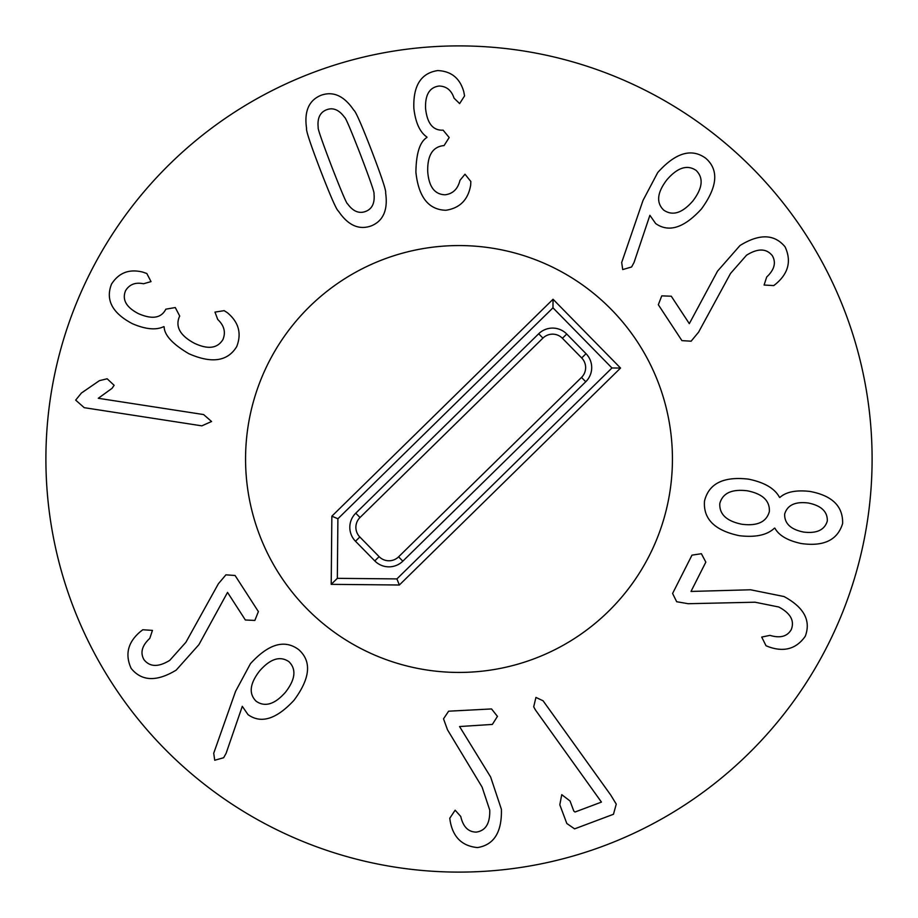 <?xml version="1.0" encoding="UTF-8"?>
<svg xmlns="http://www.w3.org/2000/svg" width="918" height="918" viewBox="0 0 918 918"><rect width="100%" height="100%" fill="white"/><g stroke="black" fill="none" stroke-linecap="round" stroke-linejoin="round"><path stroke-width="1.38" d="M211.576 421.5L201.857 425.849L84.215 407.672L75.678 400.11L81.427 393.019L99.431 380.649L107.154 378.778L114.13 385.308L112.065 388.314L98.295 398.286L203.601 414.557L211.576 421.5M236.706 346.625C227.675 361.417 211.702 363.769 188.787 353.682C172.573 344.089 164.356 335.127 164.127 326.808L163.771 326.636C156.071 330.342 145.606 329.367 132.387 323.698C112.306 313.118 105.34 299.945 111.491 284.167C118.766 272.726 129.22 268.71 142.818 272.118L146.823 273.518L151.022 281.608L143.518 283.754C135.394 282.078 129.415 284.396 125.559 290.696C121.933 299.601 126.168 307.232 138.274 313.566C151.722 319.487 160.776 318.259 165.469 309.882L165.825 309.171L175.281 307.553L179.71 316.056L179.308 316.882C175.246 326.842 180.203 335.598 194.157 343.148C207.835 349.678 217.405 348.507 222.879 339.637C225.943 332.35 224.233 325.638 217.75 319.498L214.961 312.097L224.176 310.663L227.297 312.648C238.691 322.103 241.836 333.429 236.706 346.625M663.737 210.13C656.037 202.74 657.07 192.642 666.87 179.825C677.461 167.558 687.192 164.402 696.062 170.369C703.75 177.862 702.683 188.052 692.872 200.962C682.292 213.137 672.584 216.2 663.737 210.13M622.702 269.571L621.693 262.491L643.025 200.411L657.713 172.561C675.614 152.618 691.656 147.878 705.839 158.344C719.024 169.956 717.566 186.836 701.444 208.948C684.105 227.928 668.855 232.805 655.693 223.579L649.887 215.305L634.028 262.525L631.595 266.977L622.702 269.571M681.925 340.624L658.321 304.73L661.763 295.86L671.276 296.216L689.326 323.652L717.532 271.143L740 245.519C759.427 233.528 774.448 233.975 785.074 246.85C791.534 260.769 788.551 273.059 776.123 283.719L773.748 285.59L764.097 285.028L766.691 277.018C774.425 269.731 776.307 262.628 772.336 255.697C766.427 248.319 757.82 248.158 746.529 255.215L730.533 273.438L698.564 332.201L691.105 341.198L681.925 340.624M784.649 514.057C787.414 505.015 795.344 501.343 808.425 503.03C821.3 505.657 827.6 511.659 827.313 521.022C824.616 529.984 816.733 533.668 803.686 532.073C790.742 529.525 784.397 523.512 784.649 514.057M741.985 524.27C726.597 521.183 719.207 514.252 719.815 503.477C722.661 493.081 731.875 488.858 747.447 490.82C762.651 493.873 769.95 500.792 769.353 511.567C766.496 521.975 757.373 526.209 741.985 524.27M704.508 500.987C708.868 483.499 723.556 476.224 748.549 479.15C764.476 482.409 774.803 488.491 779.52 497.384L779.91 497.441C786.049 491.876 796.055 489.868 809.917 491.428C832.213 495.594 843.114 506.288 842.621 523.512C837.618 540.014 823.882 546.692 801.414 543.559C787.77 540.668 778.934 535.538 774.895 528.183L774.505 528.114C767.196 535.091 755.468 537.615 739.323 535.687C714.697 530.512 703.085 518.945 704.508 500.987M672.596 593.476L691.988 555.138L701.398 553.715L705.827 562.137L691.002 591.444L750.591 589.781L783.995 596.528C804.065 607.406 811.156 620.66 805.258 636.289C796.399 648.819 784.259 652.342 768.836 646.869L766.025 645.744L761.71 637.081L769.95 635.359C780.116 638.446 787.219 636.53 791.247 629.645C794.713 620.843 790.582 613.304 778.831 607.016L755.055 602.208L688.179 603.711L676.681 601.726L672.596 593.476M535.928 697.428L543.077 700.778L610.757 795.091L616.253 804.111L613.465 814.277L574.599 828.862L566.831 823.503L559.808 804.799L561.759 794.667L570.021 800.978L573.807 811.064L575.012 812.017L601.451 802.091L535.435 709.958L533.702 706.826L535.928 697.428M448.627 711.198L491.532 708.937L497.453 716.396L492.346 724.428L459.562 726.54L490.637 777.007L501.412 809.343C501.962 832.156 493.987 844.904 477.509 847.566C462.224 846.121 453.125 837.342 450.199 821.243L449.774 818.236L455.144 810.192L460.744 816.469C463.131 826.831 468.306 832.041 476.293 832.11C485.656 830.733 490.132 823.4 489.742 810.078L482.088 787.07L447.502 729.81L443.509 718.828L448.627 711.198M235.077 575.483L258.383 611.583L254.86 620.43L245.358 619.994L227.538 592.397L198.896 644.677L176.21 670.106C156.68 681.936 141.67 681.363 131.148 668.384C124.802 654.419 127.889 642.152 140.408 631.607L142.806 629.748L152.445 630.402L149.783 638.377C141.98 645.595 140.041 652.687 143.965 659.652C149.806 667.088 158.401 667.317 169.761 660.352L185.918 642.256L218.381 583.768L225.908 574.84L235.077 575.483M259.656 670.886C270.351 658.711 280.116 655.636 288.929 661.683C296.548 669.233 295.401 679.423 285.475 692.241C274.769 704.358 265.015 707.365 256.191 701.272C248.571 693.779 249.73 683.646 259.656 670.886M298.809 649.726C311.902 661.465 310.284 678.322 293.989 700.296C276.398 719.23 261.079 724.015 248.032 714.64L242.295 706.321L226.115 753.299L223.648 757.729L214.743 760.253L213.71 753.265L235.559 691.369L250.476 663.645C268.63 643.759 284.741 639.112 298.809 649.726M445.873 210.268C428.557 209.786 418.562 197.106 415.9 172.205C416.164 153.375 419.836 141.785 426.95 137.448L426.927 137.046C419.87 132.215 415.51 122.656 413.857 108.358C413.043 85.684 421.006 73.084 437.748 70.571C451.3 71.191 459.975 78.26 463.785 91.754L464.565 95.92L459.631 103.596L454.043 98.146C451.449 90.274 446.469 86.235 439.079 86.028C429.555 87.302 425.045 94.772 425.573 108.439C427.122 123.035 432.699 130.287 442.304 130.184L443.084 130.138L449.2 137.539L444.037 145.618L443.119 145.675C432.447 147.109 427.318 155.762 427.719 171.62C428.855 186.733 434.639 194.455 445.058 194.788C452.895 193.824 457.864 189.005 459.975 180.318L465.001 174.213L470.842 181.5L470.67 185.195C468.134 199.78 459.872 208.145 445.873 210.268M373.982 193.732C374.957 202.97 372.203 208.868 365.72 211.404C359.087 213.917 353.051 211.404 347.612 203.876C346.717 203.991 341.358 191.414 331.536 166.135C321.931 140.936 317.49 128.05 318.202 127.487C317.192 118.25 319.98 112.352 326.59 109.758C333.096 107.291 339.098 109.816 344.571 117.332C345.478 117.275 350.825 129.805 360.602 154.947C370.264 180.284 374.716 193.216 373.982 193.732M371.297 225.874C358.961 230.292 348.002 225.358 338.421 211.083C336.642 210.199 330.675 196.636 320.508 170.392C310.491 144.218 305.843 130.195 306.555 128.313C304.087 111.285 308.907 100.28 321.013 95.288C333.223 90.916 344.147 95.862 353.763 110.137C355.553 111.055 361.52 124.584 371.641 150.701C381.693 177.002 386.363 191.07 385.629 192.906C388.062 209.947 383.276 220.928 371.297 225.874M872.1 459A413.1 413.1 0 0 1 252.45 816.756A413.1 413.1 0 0 1 252.45 101.244A413.1 413.1 0 0 1 872.1 459M245.565 459A213.435 213.435 0 0 1 565.717 274.161A213.435 213.435 0 0 1 565.717 643.839A213.435 213.435 0 0 1 245.565 459M585.753 381.75L402.83 561.173A19.84 19.84 0 0 1 374.774 560.898L355.484 541.241A19.84 19.84 0 0 1 355.759 513.185L538.694 333.762A19.84 19.84 0 0 1 566.75 334.037L586.028 353.694A19.84 19.84 0 0 1 585.753 381.75L581.507 377.424A13.77 13.77 0 0 0 581.691 357.951L562.413 338.283A13.77 13.77 0 0 0 542.94 338.099L360.005 517.511A13.77 13.77 0 0 0 359.822 536.984L379.111 556.652A13.77 13.77 0 0 0 398.584 556.836L581.507 377.424M611.962 367.98L396.897 578.914L337.331 578.34L337.904 518.762L552.969 307.828L611.962 367.98L620.545 368.061L399.353 585.007L396.897 578.914M399.353 585.007L331.203 584.341L337.331 578.34M331.203 584.341L331.857 516.191L337.904 518.762M331.857 516.191L553.049 299.245L552.969 307.828M553.049 299.245L620.545 368.061M608.45 611.377A213.435 213.435 0 0 1 252.312 512.244A213.435 213.435 0 0 1 516.237 253.379A213.435 213.435 0 0 1 608.45 611.377M398.584 556.836L402.83 561.173M379.111 556.652L374.774 560.898M359.822 536.984L355.484 541.241M360.005 517.511L355.759 513.185M542.94 338.099L538.694 333.762M562.413 338.283L566.75 334.037M581.691 357.951L586.028 353.694"/></g></svg>
